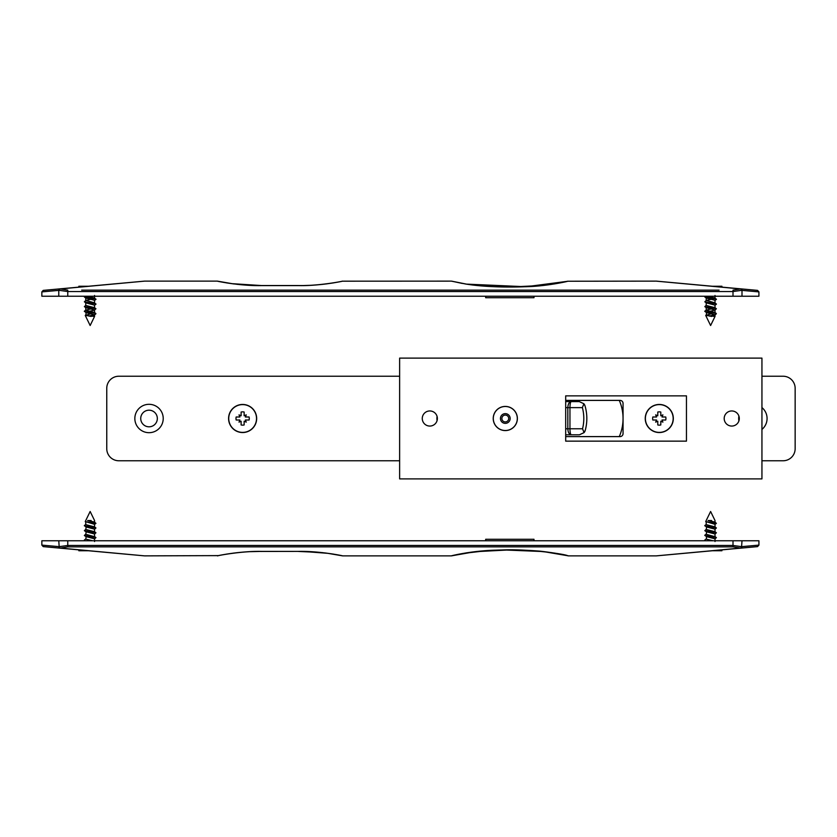 <?xml version="1.0" encoding="UTF-8"?>
<svg xmlns="http://www.w3.org/2000/svg" width="837" height="837" viewBox="0 0 837 837"><rect width="100%" height="100%" fill="white"/><g stroke="black" fill="none" stroke-linecap="round" stroke-linejoin="round"><path stroke-width="1.26" d="M246.287 420.007L249.102 420.007L245.346 420.007L246.256 422.12L244.142 421.22L244.142 424.966A6.644 6.644 0 0 1 241.119 424.966L241.119 421.22L239.005 422.12L239.916 420.007L236.16 420.007A6.644 6.644 0 0 1 236.16 416.993L239.916 416.993L239.005 414.88L241.119 415.78L241.119 412.034A6.644 6.644 0 0 1 244.142 412.034L244.142 415.78L246.256 414.88L245.346 416.993L249.102 416.993A6.644 6.644 0 0 1 249.102 420.007M256.52 418.5A13.884 13.884 0 0 1 235.689 430.532A13.884 13.884 0 0 1 235.689 406.468A13.884 13.884 0 0 1 256.52 418.5M565.686 407.629L567.821 407.629C568.03 403.968 569.16 401.959 571.211 401.593L565.686 401.593M565.686 434.801L579.413 434.801L584.059 432.624L582.542 428.764A42.268 42.268 0 0 0 582.385 407.629L569.955 407.629C570.028 403.968 570.447 401.959 571.211 401.593L579.246 401.593L583.87 403.737L582.385 407.629M565.686 428.764L567.821 428.764C568.03 432.426 569.16 434.434 571.211 434.801C570.447 434.434 570.028 432.426 569.955 428.764L582.542 428.764M585.251 430.344A6.037 6.037 0 0 1 584.059 432.624L585.251 430.344A45.292 45.292 0 0 0 585.053 405.955A6.037 6.037 0 0 0 583.87 403.737L585.053 405.955M619.223 400.389A6.037 6.037 0 0 1 619.568 401.08A45.292 45.292 0 0 1 619.568 435.92A6.037 6.037 0 0 1 619.223 436.611M662.004 420.007L665.75 420.007A6.644 6.644 0 0 0 665.75 416.993L662.004 416.993L662.904 414.88L660.791 415.78L660.791 412.034A6.644 6.644 0 0 0 657.777 412.034L657.777 415.78L655.664 414.88L656.564 416.993L652.818 416.993A6.644 6.644 0 0 0 652.818 420.007L656.564 420.007L655.664 422.12L657.777 421.22L657.777 424.966A6.644 6.644 0 0 0 660.791 424.966L660.791 421.22L662.904 422.12L662.004 420.007M673.168 418.5A13.884 13.884 0 0 1 652.337 430.532A13.884 13.884 0 0 1 652.337 406.468A13.884 13.884 0 0 1 673.168 418.5M437.176 420.205A13.884 13.884 0 0 1 437.176 416.795M399.626 460.768L118.844 460.768A12.074 12.074 0 0 1 106.759 448.695L106.759 388.305A12.074 12.074 0 0 1 118.844 376.231L399.626 376.231M761.942 376.231L783.076 376.231A12.074 12.074 0 0 1 795.15 388.305L795.15 448.695A12.074 12.074 0 0 1 783.076 460.768L761.942 460.768M565.686 436.611L620.039 436.611A3.024 3.024 0 0 0 623.052 433.597L623.052 403.403A3.024 3.024 0 0 0 620.039 400.389L565.686 400.389M149.028 404.313A14.187 14.187 0 0 1 163.225 418.5A14.187 14.187 0 0 1 149.028 432.687A14.187 14.187 0 0 1 134.841 418.5A14.187 14.187 0 0 1 149.028 404.313M761.942 407.577A14.187 14.187 0 0 1 761.942 429.423M738.893 420.917A14.187 14.187 0 0 1 738.893 416.083M645.243 418.5A14.041 14.041 0 0 0 659.284 432.541A14.041 14.041 0 0 0 673.325 418.5A14.041 14.041 0 0 0 659.284 404.459A14.041 14.041 0 0 0 645.243 418.5M228.585 418.5A14.041 14.041 0 0 0 242.625 432.541A14.041 14.041 0 0 0 256.666 418.5A14.041 14.041 0 0 0 242.625 404.459A14.041 14.041 0 0 0 228.585 418.5M437.071 416.407A14.041 14.041 0 0 0 437.071 420.592M149.028 426.807A8.307 8.307 0 0 0 157.335 418.5A8.307 8.307 0 0 0 149.028 410.193A8.307 8.307 0 0 0 140.731 418.5A8.307 8.307 0 0 0 149.028 426.807M567.612 281.295L525.929 286.746L466.104 284.109L451.363 281.127L342.218 281.18M529.068 286.557L526.525 286.662M515.833 286.924L513.102 286.945M473.407 285.124L466.157 284.099M462.296 283.44L451.718 281.169L466.345 284.099C478.733 286.128 493.976 287.081 512.056 286.945L543.778 285.386C561.627 283.147 565.938 281.504 567.695 281.232L656.334 281.127L757.548 290.387L758.918 291.893L741.592 290.345L733.003 291.538L733.003 296.225L41.85 296.225L41.85 291.893L43.221 290.387L144.571 281.127L60.254 288.932L67.766 290.136L67.766 291.538L59.176 290.345L41.85 291.893M466.523 284.161L466.523 284.161C484.749 286.735 504.439 287.583 525.584 286.704C545.389 286.442 567.591 281.483 567.622 281.284L567.789 281.211M758.918 291.893L758.918 296.225L733.003 296.225M298.485 285.605L298.485 285.605C318.332 286.087 342.364 281.42 342.615 281.127C342.49 281.389 318.468 286.087 298.485 285.605L261.5 285.605C241.652 286.087 217.62 281.42 217.369 281.127C217.494 281.389 241.516 286.087 261.5 285.605L302.848 285.563M226.252 282.833L227.528 283.032M227.538 283.042L233.952 283.952M236.902 284.298L237.635 284.381M239.455 284.57L240.365 284.653M241.077 284.716L241.893 284.789M253.935 285.49L255.327 285.532M255.944 285.543L257.848 285.574M67.766 296.225L67.766 291.538L733.003 291.538L733.003 290.136L740.515 288.932L656.198 281.127M303.224 285.563L309.659 285.344M309.774 285.344L310.464 285.312M311.584 285.25L320.529 284.57M321.303 284.486L323.092 284.298M323.773 284.224L324.568 284.13M325.478 284.025L332.456 283.042M332.969 282.958L334.036 282.78M334.842 282.644L338.744 281.923M60.118 288.849L60.254 288.932A1.507 1.036 110.2 0 0 59.176 290.345A1.507 1.067 84.8 0 1 60.118 288.849L59.751 288.88A1.507 1.119 84.8 0 0 58.768 290.387L58.768 296.225M741.592 290.345A1.507 1.036 -110.2 0 0 740.515 288.932L740.651 288.849A1.507 1.067 -84.8 0 1 741.592 290.345M485.68 296.225L485.68 297.731L533.985 297.731L533.985 296.225M721.63 287.101L721.933 286.254L712.36 286.254M709.755 316.145L714.892 314.974L716.273 313.885M715.018 316.47L705.706 315.444L710.613 325.509L715.018 316.47L715.018 314.785L706.334 312.557L704.817 311.176L706.323 310.077L711.471 308.905M711.586 316.47L706.208 315.089L706.773 311.981M709.755 311.322L714.892 310.14L716.399 308.759L704.827 306.624L706.323 305.243M715.018 312.672L715.018 309.962L706.334 307.723L704.817 306.624M715.018 307.849L715.018 305.128L706.334 302.9L704.817 301.791L706.323 300.42L711.471 299.238M715.018 303.015L715.018 300.295L706.334 298.066L704.817 296.968L705.455 296.225M705.706 315.444L711.471 313.729M716.346 313.551L714.892 312.494L706.208 310.255L706.208 307.545M716.399 308.759L714.892 307.66L706.208 305.432L706.208 302.712M714.892 305.317L716.399 304.208L714.892 302.827L706.323 300.42M714.892 300.483L716.399 299.384L714.892 297.993L706.951 296.225M721.933 286.746L717.748 286.746M714.924 314.628L709.347 316.072M716.053 313.436L704.817 311.458M716.399 303.936L704.817 301.791M716.399 299.102L704.827 296.968M88.408 286.254L78.835 286.254L83.02 286.746M89.297 316.145L94.435 314.974L95.826 313.885M94.56 316.47L85.248 315.444L90.155 325.509L94.56 316.47L94.56 314.785L85.876 312.557L84.37 311.176L85.876 310.077L91.013 308.905M91.128 316.47L85.751 315.089L86.316 311.981M89.297 311.322L94.435 310.14L95.941 308.759L84.37 306.624L85.876 305.243M94.56 312.672L94.56 309.962L85.876 307.723L84.37 306.624M94.56 307.849L94.56 305.128L85.876 302.9L84.37 301.791L85.876 300.42L91.013 299.238M94.56 303.015L94.56 300.295L85.876 298.066L84.37 296.968L85.008 296.225M85.248 315.444L91.013 313.729M95.889 313.551L94.435 312.494L85.751 310.255L85.751 307.545M95.941 308.759L94.435 307.66L85.751 305.432L85.751 302.712M94.435 305.317L95.941 304.208L94.435 302.827L85.876 300.42M94.435 300.483L95.952 299.384L94.435 297.993L86.493 296.225M94.466 314.628L88.889 316.072M95.596 313.436L84.37 311.458M95.941 303.936L84.37 301.791M95.952 299.102L84.37 296.968M505.307 406.426A12.074 12.074 0 0 1 515.759 424.537A12.074 12.074 0 0 1 494.845 424.537A12.074 12.074 0 0 1 505.307 406.426M731.747 410.957A7.543 7.543 0 0 1 738.286 422.277A7.543 7.543 0 0 1 725.208 422.277A7.543 7.543 0 0 1 731.747 410.957M429.82 410.957A7.543 7.543 0 0 1 436.359 422.277A7.543 7.543 0 0 1 423.281 422.277A7.543 7.543 0 0 1 429.82 410.957M686.455 441.141L565.686 441.141L565.686 395.859L686.455 395.859L686.455 441.141M761.942 478.89L399.626 478.89L399.626 358.11L761.942 358.11L761.942 478.89M458.101 554.366C440.189 558.781 460.748 552.347 486.067 550.652C512.275 549.03 536.224 550.024 557.923 553.644C578.503 558.425 565.477 554.125 540.618 551.217C514.473 549.03 489.635 549.585 466.104 552.891L466.104 552.891M302.848 551.437L327.78 553.32L342.615 555.873L451.363 555.873L474.987 551.719L506.605 550.055L543.203 551.552L567.622 555.716C565.906 554.23 525.866 548.266 499.051 550.15C470.739 549.951 437.489 559.168 458.655 554.261L458.938 554.199M485.083 550.767L489.551 550.495M489.865 550.474L498.235 550.171M144.571 555.873L59.751 548.12A1.507 1.119 -84.8 0 1 58.768 546.613L41.85 545.107L41.85 540.775L758.918 540.775L758.918 545.107L757.548 546.613L656.334 555.873L740.515 548.068L733.003 546.864L67.766 546.864L60.254 548.068L144.571 555.873L218.76 555.611M218.112 555.684L217.693 555.841C216.542 555.862 241.066 550.955 261.5 551.447L298.485 551.395C318.332 550.913 342.364 555.58 342.615 555.873C342.49 555.611 318.468 550.913 298.485 551.395L261.5 551.395C241.652 550.913 217.62 555.58 217.369 555.873C217.494 555.611 241.516 550.913 261.5 551.395L250.137 551.667M248.401 551.75L242.301 552.179M242.28 552.179L239.455 552.43M238.681 552.514L236.892 552.702M236.212 552.776L235.417 552.87M234.506 552.975L227.538 553.958M227.015 554.042L225.948 554.22M225.143 554.356L221.24 555.077M460.172 553.958L460.8 553.832M333.733 554.167L332.456 553.968M332.456 553.958L324.568 552.87M323.082 552.702L322.35 552.619M320.529 552.43L319.619 552.347M318.887 552.284L317.84 552.19M316.92 552.117L311.605 551.75M306.269 551.52L305.118 551.489M304.877 551.478L303.465 551.447M58.768 540.775L59.176 546.655A1.507 1.036 -110.2 0 0 60.254 548.068L60.118 548.151A1.507 1.067 -84.8 0 1 59.176 546.655L67.766 545.462L733.003 545.462L741.592 546.655A1.507 1.067 84.8 0 1 740.651 548.151L741.017 548.12A1.507 1.119 84.8 0 0 742 546.613L758.918 545.107M59.751 548.12L43.221 546.613L41.85 545.107M740.651 548.151L740.515 548.068A1.507 1.036 110.2 0 0 741.592 546.655L742 540.775M533.985 540.775L533.985 539.269L485.68 539.269L485.68 540.775M712.36 550.746L721.933 550.746L717.748 550.254M716.053 523.564C716.158 522.696 713.49 521.681 708.071 520.53L714.892 522.026L716.388 523.345L714.892 524.506M713.783 522.801L711.471 523.271M706.219 521.849L706.208 524.632L714.892 526.86L716.399 527.959L714.892 529.34M714.453 527.436L711.471 528.095M706.773 526.347L706.208 529.455L714.892 531.683L716.399 532.792L714.892 534.173M714.453 532.269L711.471 532.928M706.773 531.171L706.208 534.288L715.018 536.705L715.018 533.985L706.323 531.757L704.817 530.648L716.399 532.792M714.453 537.103L711.471 537.762M706.773 536.004L706.208 539.122L713.061 540.775M708.071 520.53L711.586 520.53M715.018 522.215L715.018 520.53L710.613 511.491L705.706 521.556L715.018 524.328L715.018 527.038M706.334 524.443L704.817 525.542L706.323 526.923L715.018 529.151L715.018 531.872M706.334 534.1L704.817 535.209L706.323 536.58L715.018 538.819L715.018 541.529M705.758 521.671L716.388 523.345M704.817 525.824L716.399 527.959M706.334 529.277L704.817 530.648M704.817 535.481L716.399 537.616L714.892 539.007M706.334 538.934L704.817 540.032L705.455 540.775M79.138 549.899L78.835 550.746L88.408 550.746M95.596 523.564C95.7 522.696 93.043 521.681 87.613 520.53L94.435 522.026L95.931 523.345L94.435 524.506M93.336 522.801L91.013 523.271M85.761 521.849L85.751 524.632L94.435 526.86L95.941 527.959L94.435 529.34M93.995 527.436L91.013 528.095M86.316 526.347L85.751 529.455L94.435 531.683L95.941 532.792L94.435 534.173M93.995 532.269L91.013 532.928M86.316 531.171L85.751 534.288L94.56 536.705L94.56 533.985L85.876 531.757L84.37 530.648L95.941 532.792M93.995 537.103L91.013 537.762M86.316 536.004L85.751 539.122L92.604 540.775M87.613 520.53L91.128 520.53M94.56 522.215L94.56 520.53L90.155 511.491L85.248 521.556L94.56 524.328L94.56 527.038M85.876 524.443L84.37 525.542L85.876 526.923L94.56 529.151L94.56 531.872M85.876 534.1L84.359 535.481L85.876 536.58L94.56 538.819L94.56 541.529M78.835 550.254L83.02 550.254M85.301 521.671L95.931 523.345M84.37 525.824L95.941 527.959M85.876 529.277L84.359 530.648M84.359 535.481L95.941 537.616L94.435 539.007M85.876 538.934L84.37 540.032L85.008 540.775M567.821 428.764L569.955 428.764L569.955 407.629L567.821 407.629L567.821 428.764M502.336 416.805A3.421 3.421 0 0 0 503.602 421.471A3.421 3.421 0 0 0 508.268 420.195A3.421 3.421 0 0 0 507.002 415.529A3.421 3.421 0 0 0 502.336 416.805M494.876 412.536A12.011 12.011 0 0 0 505.349 430.511A12.011 12.011 0 0 0 515.676 412.453A12.011 12.011 0 0 0 494.876 412.536M509.524 420.917A4.865 4.865 0 0 0 507.714 414.284A4.865 4.865 0 0 0 501.081 416.083A4.865 4.865 0 0 0 502.891 422.716A4.865 4.865 0 0 0 509.524 420.917M719.088 290.136L81.681 290.136M702.128 290.136L540.775 290.136M478.89 290.136L324.902 290.136M223.761 290.136L98.64 290.136M742 296.225L742 290.387A1.507 1.119 -84.8 0 0 741.017 288.88M298.485 551.395L261.5 551.395M67.766 546.864L67.766 540.775M733.003 546.864L733.003 540.775M559.796 282.948L567.088 281.378M341.873 281.316L342.291 281.159C343.442 281.138 318.918 286.045 298.485 285.553L261.5 285.553L232.205 283.68L217.369 281.127L144.571 281.127M239.905 284.559L255.243 285.469M706.208 297.878L706.208 300.598M715.018 295.471L715.018 298.181M85.751 297.878L85.751 300.598M94.56 295.471L94.56 298.181M463.572 553.372L486.778 550.673L504.523 550.076M508.049 550.055L516.847 550.097M536.559 550.924L551.646 552.65M556.762 553.487L568.302 555.873L656.198 555.873M458.927 554.24L458.394 554.345M320.069 552.441L298.485 551.447M716.399 537.616L714.892 536.517M95.952 537.616L94.435 536.517"/></g></svg>
